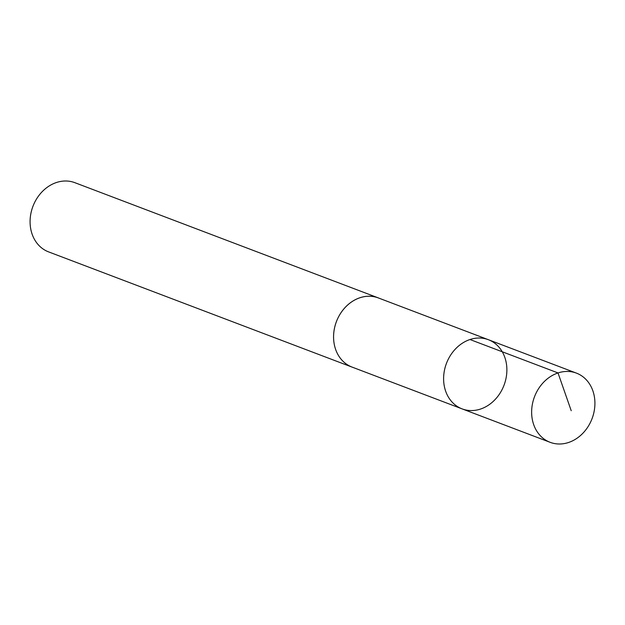 <?xml version="1.0" encoding="UTF-8"?>
<svg xmlns="http://www.w3.org/2000/svg" width="625" height="625" viewBox="0 0 625 625"><rect width="100%" height="100%" fill="white"/><g stroke="black" fill="none" stroke-linecap="round" stroke-linejoin="round"><path stroke-width="0.94" d="M352.977 367.438A37.008 30.789 -69.2 0 1 352.07 367.109A36.992 30.773 -69.2 0 1 334.75 327.07A36.992 30.773 -69.2 0 1 368.914 296.25A36.992 30.773 -69.2 0 1 378.336 297.93L488.375 339.703A37 30.781 110.8 0 0 446.461 363.367A37 30.781 110.8 0 0 462.109 408.883A37 30.781 110.8 0 0 471.539 410.57A37 30.781 110.8 0 0 505.711 379.734A37 30.781 110.8 0 0 488.375 339.703A37 30.781 110.8 0 0 446.461 363.367A37 30.781 110.8 0 0 462.109 408.883L550.141 442.32A37.008 30.789 -69.2 0 1 532.805 402.273A37.008 30.789 -69.2 0 1 566.977 371.438A37.008 30.789 -69.2 0 1 576.414 373.117A37.008 30.789 -69.2 0 1 593.75 413.156A37.008 30.789 -69.2 0 1 559.578 444A37.008 30.789 -69.2 0 1 550.141 442.32M462.109 408.883L352.078 367.094A37.008 30.789 -69.2 0 1 334.734 327.07A37.008 30.789 -69.2 0 1 368.914 296.227A37.008 30.789 -69.2 0 1 378.344 297.914A37.008 30.789 -69.2 0 1 379.234 298.273M352.07 367.109L48.586 251.883A37.008 30.789 -69.2 0 1 31.25 211.836A37.008 30.789 -69.2 0 1 65.422 181A37.008 30.789 -69.2 0 1 74.859 182.68L378.344 297.914M469.984 339.523L558.016 372.938L571.227 410.734M488.375 339.703L576.414 373.117"/></g></svg>
